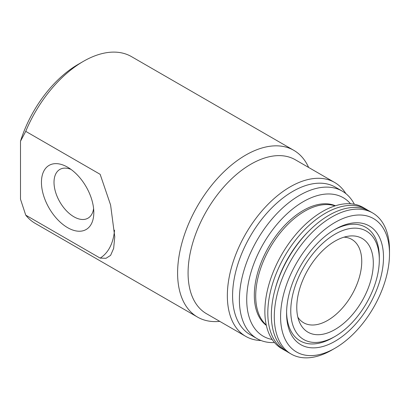 <?xml version="1.0" encoding="UTF-8"?>
<svg xmlns="http://www.w3.org/2000/svg" width="410" height="410" viewBox="0 0 410 410"><rect width="100%" height="100%" fill="white"/><g stroke="black" fill="none" stroke-linecap="round" stroke-linejoin="round"><path stroke-width="0.61" d="M344.031 237.164A48.139 27.793 -60 0 1 351.775 239.389A48.139 27.793 -60 0 1 361.748 261.426A48.139 27.793 -60 0 1 327.708 320.379A48.139 27.793 -60 0 1 303.641 322.762A48.139 27.793 -60 0 1 297.839 317.171M335.037 241.116A54.125 31.247 -60 0 1 348.695 236.139A54.125 31.247 -60 0 1 372.675 271.599A54.125 31.247 -60 0 1 335.037 329.502A54.125 31.247 -60 0 1 299.285 321.717A54.125 31.247 -60 0 1 335.037 241.116M332.946 337.64L335.042 336.431A62.607 36.147 -60 0 1 335.037 336.431A62.607 36.147 -60 0 1 290.767 310.867A62.607 36.147 -60 0 1 335.037 234.187A62.607 36.147 -60 0 1 379.311 259.75A62.607 36.147 -60 0 1 335.042 336.431L332.946 337.64A65.574 37.858 -60 0 1 286.59 312.056M335.037 229.354L335.037 229.349A68.537 39.57 -60 0 1 383.499 257.331A68.537 39.57 -60 0 1 335.037 341.269A68.537 39.57 -60 0 1 286.58 313.286A68.537 39.57 -60 0 1 335.037 229.349L335.037 229.349M333.981 229.974A65.574 37.858 -60 0 1 379.311 257.331L379.311 259.75M331.895 350.012L335.042 348.198A77.018 44.47 -60 0 1 335.037 348.198A77.018 44.47 -60 0 1 280.578 316.751A77.018 44.47 -60 0 1 335.037 222.42A77.018 44.47 -60 0 1 389.5 253.867A77.018 44.47 -60 0 1 335.042 348.198L331.895 350.012A81.462 47.032 -60 0 1 291.167 354.045A81.462 47.032 -60 0 1 278.677 288.768A81.462 47.032 -60 0 1 331.895 216.982A81.462 47.032 -60 0 1 372.628 212.944A81.462 47.032 -60 0 1 389.5 250.238L389.5 253.867M291.167 354.045L288.225 352.349A81.462 47.032 -60 0 1 275.74 287.072A81.462 47.032 -60 0 1 328.958 215.281A81.462 47.032 -60 0 1 369.687 211.247L372.628 212.944M275.202 288.937A77.762 44.895 -60 0 1 308.258 231.676M286.493 351.257A81.462 47.032 -60 0 1 284.678 350.299A81.462 47.032 -60 0 1 272.194 285.022A81.462 47.032 -60 0 1 325.412 213.236A81.462 47.032 -60 0 1 366.14 209.202A81.462 47.032 -60 0 1 367.878 210.289M284.678 350.299L281.737 348.603A81.462 47.032 -60 0 1 269.252 283.325A81.462 47.032 -60 0 1 322.47 211.539A81.462 47.032 -60 0 1 363.204 207.501L366.14 209.202M266.254 325.007A69.244 39.98 -60 0 1 260.596 268.576A69.244 39.98 -60 0 1 304.666 211.237A69.244 39.98 -60 0 1 335.026 205.887M266.341 325.412A69.244 39.98 -60 0 1 258.72 269.262A69.244 39.98 -60 0 1 303.282 210.438A69.244 39.98 -60 0 1 335.416 205.764M67.629 167.203A37.028 21.376 -120 0 0 41.446 182.317A37.028 21.376 -120 0 0 67.629 227.668A37.028 21.376 -120 0 0 93.813 212.554A37.028 21.376 -120 0 0 67.629 167.203L67.629 167.203M70.986 169.391A28.141 16.246 -120 0 0 59.845 169.438A28.141 16.246 -120 0 0 55.529 191.988A28.141 16.246 -120 0 0 73.913 216.787A28.141 16.246 -120 0 0 87.986 218.181A28.141 16.246 -120 0 0 93.598 208.552M272.143 339.47A79.981 46.176 -60 0 1 249.111 279.476A79.981 46.176 -60 0 1 303.282 201.669A79.981 46.176 -60 0 1 350.494 203.76M274.49 342.56A85.167 49.169 -60 0 1 257.034 338.614A85.167 49.169 -60 0 1 243.976 270.369A85.167 49.169 -60 0 1 299.613 195.319A85.167 49.169 -60 0 1 342.196 191.101A85.167 49.169 -60 0 1 354.342 204.247M257.034 338.614L250.223 334.683A85.167 49.169 -60 0 1 237.17 266.438A85.167 49.169 -60 0 1 292.807 191.388A85.167 49.169 -60 0 1 335.39 187.17L342.196 191.101M261.037 340.526A88.867 51.311 -60 0 1 245.754 336.379A88.867 51.311 -60 0 1 232.132 265.167A88.867 51.311 -60 0 1 290.188 186.852A88.867 51.311 -60 0 1 334.621 182.45A88.867 51.311 -60 0 1 345.856 193.612M245.754 336.379L206.481 313.701A88.867 51.311 -60 0 1 192.859 242.489A88.867 51.311 -60 0 1 250.915 164.179A88.867 51.311 -60 0 1 295.349 159.777L334.621 182.45M219.755 321.368A96.273 55.586 -60 0 1 197.538 317.094A96.273 55.586 -60 0 1 182.783 239.947A96.273 55.586 -60 0 1 245.677 155.108A96.273 55.586 -60 0 1 293.816 150.342A96.273 55.586 -60 0 1 308.627 167.444M25.738 131.354L100.158 174.322L110.597 205.01L114.759 236.739L113.657 248.383L110.608 255.368L106.036 258.29L100.158 258.11L25.738 215.142L20.5 199.224L20.5 141.224L25.738 131.354A96.273 55.586 -60 0 1 83.338 61.382L83.338 61.382A96.273 55.586 -60 0 1 131.477 56.616L293.816 150.342M197.538 317.094L35.204 223.368A96.273 55.586 -60 0 1 25.738 215.142M78.105 64.406L83.338 61.382L78.105 64.406A88.867 51.311 -60 0 0 20.5 141.224M114.528 230.174A74.056 42.758 60 0 1 100.158 258.11"/></g></svg>
